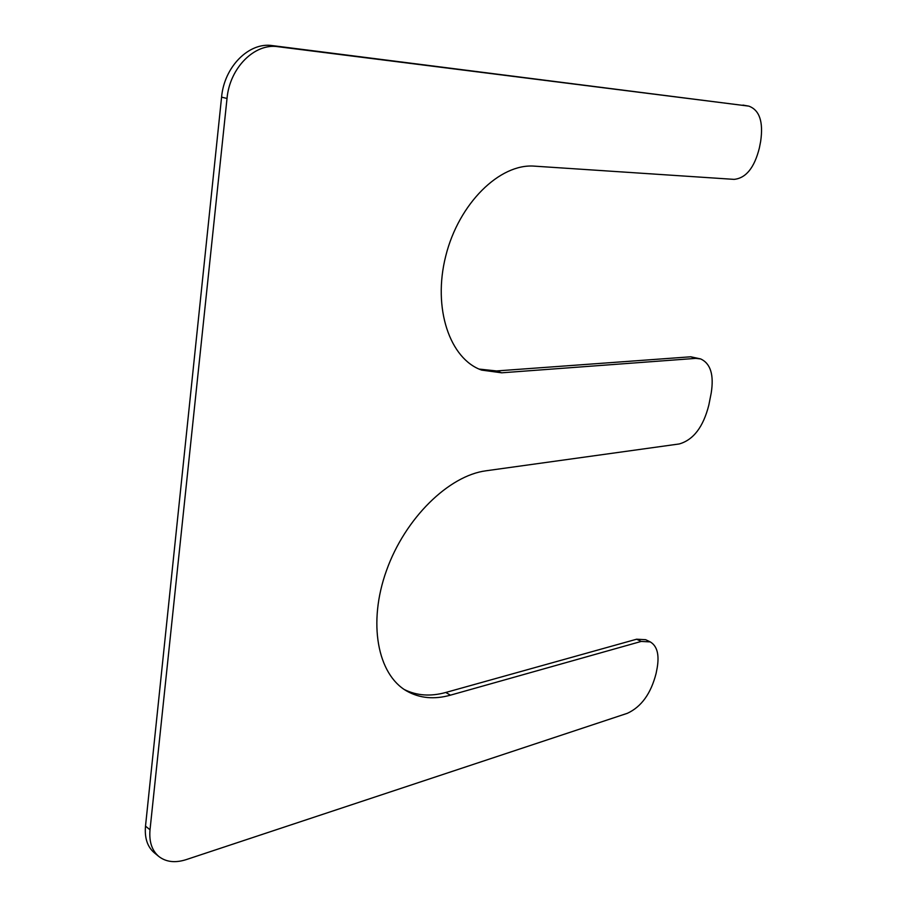 <?xml version="1.0" encoding="UTF-8"?>
<svg xmlns="http://www.w3.org/2000/svg" width="907" height="907" viewBox="0 0 907 907"><rect width="100%" height="100%" fill="white"/><g stroke="black" fill="none" stroke-linecap="round" stroke-linejoin="round"><path stroke-width="1.36" d="M711.201 393.06L708.832 405.078C703.31 426.925 693.447 439.884 679.252 443.954L486.107 470.778C448.965 475.506 405.157 518.056 386.495 570.514C367.618 622.939 377.55 674.468 406.687 691.009C419.635 698.299 434.226 699.682 450.462 695.159L641.215 641.43L650.24 641.895C657.144 645.965 659.446 654.673 657.156 668.017L656.09 673.459C650.954 693.538 641.385 706.825 627.372 713.299L186.196 859.621C175.21 863.124 166.083 862.069 158.827 856.48C151.911 850.562 148.975 841.662 150.018 829.78L227.022 98.455C229.675 67.855 254.652 42.958 277.961 46.699L748.831 106.13C759.556 110.076 763.501 121.855 760.644 141.458L759.363 148.022C754.409 167.716 745.985 178.157 734.103 179.371L534.495 166.151C499.814 163.226 458.749 203.497 445.745 256.023C432.401 308.471 449.951 359.104 481.674 370.101L501.673 372.811L695.737 358.378L700.658 358.923C710.578 363.503 714.092 374.886 711.201 393.06M650.24 641.895L645.659 639.696L636.623 639.208L445.768 692.472C430.598 696.678 416.801 695.703 404.363 689.558M158.827 856.48L154.337 852.807C147.422 846.889 144.474 838 145.505 826.152L150.018 829.78M748.831 106.13L272.417 45.611C249.119 41.869 224.199 66.665 221.58 97.151L145.505 826.152M700.658 358.923L690.771 356.791L496.537 370.94L479.134 369.081M445.768 692.472L450.462 695.159M636.623 639.208L641.215 641.43M221.58 97.151L227.022 98.455M272.417 45.611L277.961 46.699M742.958 105.087L748.286 106.04M496.537 370.94L501.673 372.811M690.771 356.791L695.737 358.378"/></g></svg>
